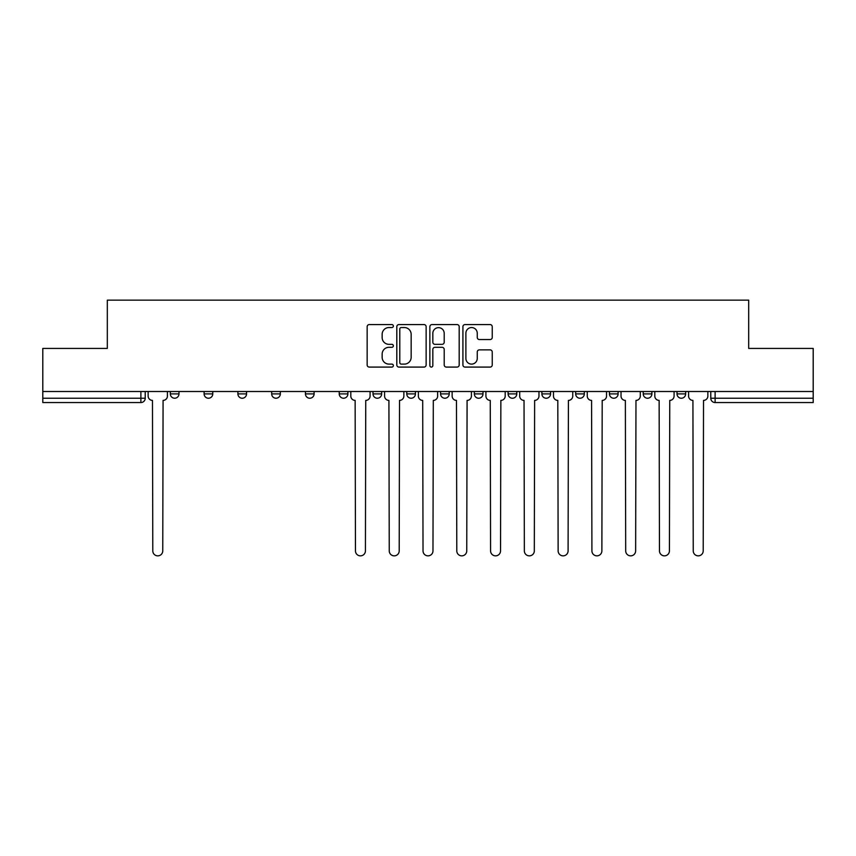 <?xml version="1.0" encoding="UTF-8"?>
<svg xmlns="http://www.w3.org/2000/svg" width="856" height="856" viewBox="0 0 856 856"><rect width="100%" height="100%" fill="white"/><g stroke="black" fill="none" stroke-linecap="round" stroke-linejoin="round"><path stroke-width="1.28" d="M393.353 326.061A1.487 1.487 0 0 0 391.866 324.574L369.289 324.574A2.129 2.129 0 0 0 367.16 326.703L367.16 364.956A2.129 2.129 0 0 0 369.289 367.085L391.866 367.085A1.487 1.487 0 0 0 393.353 365.598A1.487 1.487 0 0 0 391.866 364.11L388.945 364.11A6.805 6.805 0 0 1 382.151 357.305L382.151 354.117A6.805 6.805 0 0 1 388.945 347.311L391.866 347.311A1.487 1.487 0 0 0 393.353 345.824A1.487 1.487 0 0 0 391.866 344.337L388.945 344.337A6.805 6.805 0 0 1 382.151 337.542L382.151 334.354A6.805 6.805 0 0 1 388.945 327.548L391.866 327.548A1.487 1.487 0 0 0 393.353 326.061M541.891 391.513L541.891 393.899L550.558 393.899A4.333 4.333 0 0 1 546.224 398.233A4.333 4.333 0 0 1 541.891 393.899L541.891 391.513M440.562 391.513L440.562 393.899L449.218 393.899A4.333 4.333 0 0 1 444.885 398.233A4.333 4.333 0 0 1 440.562 393.899L440.562 391.513M373.002 391.513L373.002 393.899L381.658 393.899A4.333 4.333 0 0 1 377.336 398.233A4.333 4.333 0 0 1 373.002 393.899L373.002 391.513M339.222 391.513L339.222 393.899L347.889 393.899A4.333 4.333 0 0 1 343.556 398.233A4.333 4.333 0 0 1 339.222 393.899L339.222 391.513M271.673 393.899L271.673 391.513L271.673 393.899A4.333 4.333 0 0 0 275.996 398.233A4.333 4.333 0 0 1 271.673 393.899L280.329 393.899A4.333 4.333 0 0 1 275.996 398.233M204.113 393.899L204.113 391.513L204.113 393.899A4.333 4.333 0 0 0 208.447 398.233A4.333 4.333 0 0 1 204.113 393.899L212.769 393.899A4.333 4.333 0 0 1 208.447 398.233A4.333 4.333 0 0 0 212.769 393.899L212.769 391.513L212.769 393.899M490.114 339.554A2.129 2.129 0 0 0 492.243 337.435L492.243 326.703A2.129 2.129 0 0 0 490.114 324.574L465.033 324.574A2.129 2.129 0 0 0 462.914 326.703L462.914 364.956A2.129 2.129 0 0 0 465.033 367.085L490.114 367.085A2.129 2.129 0 0 0 492.243 364.956L492.243 351.987A2.129 2.129 0 0 0 490.114 349.869L479.381 349.869A2.129 2.129 0 0 0 477.252 351.987L477.252 358.418A5.682 5.682 0 0 1 471.57 364.11A5.682 5.682 0 0 1 465.889 358.418L465.889 333.241A5.682 5.682 0 0 1 471.57 327.548A5.682 5.682 0 0 1 477.252 333.241L477.252 337.435A2.129 2.129 0 0 0 479.381 339.554L490.114 339.554M42.8 391.513L42.8 348.424L107.321 348.424L107.321 300.146L748.679 300.146L748.679 348.424L813.2 348.424L813.2 391.513L42.8 391.513L42.8 398.233L145.22 398.233L145.22 391.513L145.22 398.233A4.333 4.333 0 0 1 140.887 402.555L42.8 402.555L42.8 398.233M426.138 326.703A2.129 2.129 0 0 0 424.02 324.574L398.939 324.574A2.129 2.129 0 0 0 396.81 326.703L396.81 364.956A2.129 2.129 0 0 0 398.939 367.085L424.02 367.085A2.129 2.129 0 0 0 426.138 364.956L426.138 326.703M431.98 324.574L457.061 324.574A2.129 2.129 0 0 1 459.19 326.703L459.19 364.956A2.129 2.129 0 0 1 457.061 367.085L446.329 367.085A2.129 2.129 0 0 1 444.211 364.956L444.211 349.441A2.129 2.129 0 0 0 442.081 347.311L434.966 347.311A2.129 2.129 0 0 0 432.836 349.441L432.836 365.598A1.487 1.487 0 0 1 431.349 367.085A1.487 1.487 0 0 1 429.862 365.598L429.862 326.703A2.129 2.129 0 0 1 431.98 324.574M710.78 391.513L710.78 398.233L813.2 398.233L813.2 402.555L715.113 402.555A4.333 4.333 0 0 1 710.78 398.233M813.2 391.513L813.2 398.233M685.667 391.513L685.667 393.899A4.333 4.333 0 0 1 681.333 398.233A4.333 4.333 0 0 1 677.01 393.899L685.667 393.899M677.01 391.513L677.01 393.899M651.887 391.513L651.887 393.899A4.333 4.333 0 0 1 647.553 398.233A4.333 4.333 0 0 1 643.231 393.899L651.887 393.899A4.333 4.333 0 0 1 647.553 398.233M643.231 391.513L643.231 393.899M618.107 391.513L618.107 393.899A4.333 4.333 0 0 1 613.784 398.233A4.333 4.333 0 0 1 609.451 393.899L618.107 393.899M609.451 391.513L609.451 393.899M584.327 391.513L584.327 393.899A4.333 4.333 0 0 1 580.004 398.233A4.333 4.333 0 0 1 575.671 393.899A4.333 4.333 0 0 0 580.004 398.233M575.671 391.513L575.671 393.899L584.327 393.899M550.558 391.513L550.558 393.899A4.333 4.333 0 0 1 546.224 398.233M516.778 391.513L516.778 393.899A4.333 4.333 0 0 1 512.444 398.233A4.333 4.333 0 0 1 508.111 393.899L516.778 393.899M508.111 391.513L508.111 393.899M482.998 391.513L482.998 393.899A4.333 4.333 0 0 1 478.665 398.233A4.333 4.333 0 0 1 474.342 393.899L482.998 393.899L482.998 391.513M474.342 391.513L474.342 393.899M449.218 391.513L449.218 393.899M415.438 391.513L415.438 393.899A4.333 4.333 0 0 1 411.115 398.233A4.333 4.333 0 0 1 406.782 393.899L415.438 393.899L415.438 391.513M406.782 391.513L406.782 393.899M381.658 393.899L381.658 391.513L381.658 393.899A4.333 4.333 0 0 1 377.336 398.233M347.889 393.899L347.889 391.513L347.889 393.899A4.333 4.333 0 0 1 343.556 398.233M314.109 391.513L314.109 393.899A4.333 4.333 0 0 1 309.776 398.233A4.333 4.333 0 0 1 305.442 393.899A4.333 4.333 0 0 0 309.776 398.233A4.333 4.333 0 0 0 314.109 393.899L314.109 391.513M305.442 391.513L305.442 393.899L314.109 393.899M280.329 391.513L280.329 393.899M246.549 391.513L246.549 393.899A4.333 4.333 0 0 1 242.216 398.233A4.333 4.333 0 0 1 237.893 393.899L246.549 393.899M237.893 391.513L237.893 393.899M178.99 391.513L178.99 393.899A4.333 4.333 0 0 1 174.667 398.233A4.333 4.333 0 0 1 170.333 393.899A4.333 4.333 0 0 0 174.667 398.233A4.333 4.333 0 0 0 178.99 393.899L178.99 391.513M170.333 391.513L170.333 393.899L178.99 393.899M401.271 327.548A1.487 1.487 0 0 0 399.784 329.036L399.784 362.623A1.487 1.487 0 0 0 401.271 364.11L404.353 364.11A6.805 6.805 0 0 0 411.158 357.305L411.158 334.354A6.805 6.805 0 0 0 404.353 327.548L401.271 327.548M444.211 333.337A5.682 5.682 0 0 0 438.518 327.655A5.682 5.682 0 0 0 432.836 333.337L432.836 342.218A2.129 2.129 0 0 0 434.966 344.337L442.081 344.337A2.129 2.129 0 0 0 444.211 342.218L444.211 333.337M148.142 391.513L148.142 396.06A4.333 4.333 0 0 0 152.475 400.394L152.796 550.879A4.976 4.976 0 0 0 157.772 555.854A4.976 4.976 0 0 0 162.758 550.879L163.079 400.394A4.333 4.333 0 0 0 167.412 396.06L167.412 391.513M350.81 391.513L350.81 396.06A4.333 4.333 0 0 0 355.144 400.394L355.465 550.879A4.976 4.976 0 0 0 360.44 555.854A4.976 4.976 0 0 0 365.426 550.879L365.747 400.394A4.333 4.333 0 0 0 370.081 396.06L370.081 391.513M384.59 391.513L384.59 396.06A4.333 4.333 0 0 0 388.913 400.394L389.245 550.879A4.976 4.976 0 0 0 394.22 555.854A4.976 4.976 0 0 0 399.206 550.879L399.527 400.394A4.333 4.333 0 0 0 403.861 396.06L403.861 391.513M418.359 391.513L418.359 396.06A4.333 4.333 0 0 0 422.693 400.394L423.025 550.879A4.976 4.976 0 0 0 428 555.854A4.976 4.976 0 0 0 432.976 550.879L433.307 400.394A4.333 4.333 0 0 0 437.641 396.06L437.641 391.513M452.139 391.513L452.139 396.06A4.333 4.333 0 0 0 456.473 400.394L456.794 550.879A4.976 4.976 0 0 0 461.78 555.854A4.976 4.976 0 0 0 466.755 550.879L467.087 400.394A4.333 4.333 0 0 0 471.41 396.06L471.41 391.513M485.919 391.513L485.919 396.06A4.333 4.333 0 0 0 490.253 400.394L490.574 550.879A4.976 4.976 0 0 0 495.56 555.854A4.976 4.976 0 0 0 500.535 550.879L500.856 400.394A4.333 4.333 0 0 0 505.19 396.06L505.19 391.513M519.699 391.513L519.699 396.06A4.333 4.333 0 0 0 524.033 400.394L524.354 550.879A4.976 4.976 0 0 0 529.329 555.854A4.976 4.976 0 0 0 534.315 550.879L534.636 400.394A4.333 4.333 0 0 0 538.97 396.06L538.97 391.513M553.479 391.513L553.479 396.06A4.333 4.333 0 0 0 557.812 400.394L558.133 550.879A4.976 4.976 0 0 0 563.109 555.854A4.976 4.976 0 0 0 568.095 550.879L568.416 400.394A4.333 4.333 0 0 0 572.75 396.06L572.75 391.513M587.259 391.513L587.259 396.06A4.333 4.333 0 0 0 591.582 400.394L591.913 550.879A4.976 4.976 0 0 0 596.889 555.854A4.976 4.976 0 0 0 601.875 550.879L602.196 400.394A4.333 4.333 0 0 0 606.53 396.06L606.53 391.513M621.028 391.513L621.028 396.06A4.333 4.333 0 0 0 625.362 400.394L625.693 550.879A4.976 4.976 0 0 0 630.669 555.854A4.976 4.976 0 0 0 635.644 550.879L635.976 400.394A4.333 4.333 0 0 0 640.299 396.06L640.299 391.513M654.808 391.513L654.808 396.06A4.333 4.333 0 0 0 659.141 400.394L659.462 550.879A4.976 4.976 0 0 0 664.449 555.854A4.976 4.976 0 0 0 669.424 550.879L669.756 400.394A4.333 4.333 0 0 0 674.079 396.06L674.079 391.513M688.588 391.513L688.588 396.06A4.333 4.333 0 0 0 692.921 400.394L693.242 550.879A4.976 4.976 0 0 0 698.228 555.854A4.976 4.976 0 0 0 703.204 550.879L703.525 400.394A4.333 4.333 0 0 0 707.859 396.06L707.859 391.513M140.887 391.513L140.887 402.555M715.113 391.513L715.113 402.555"/></g></svg>
